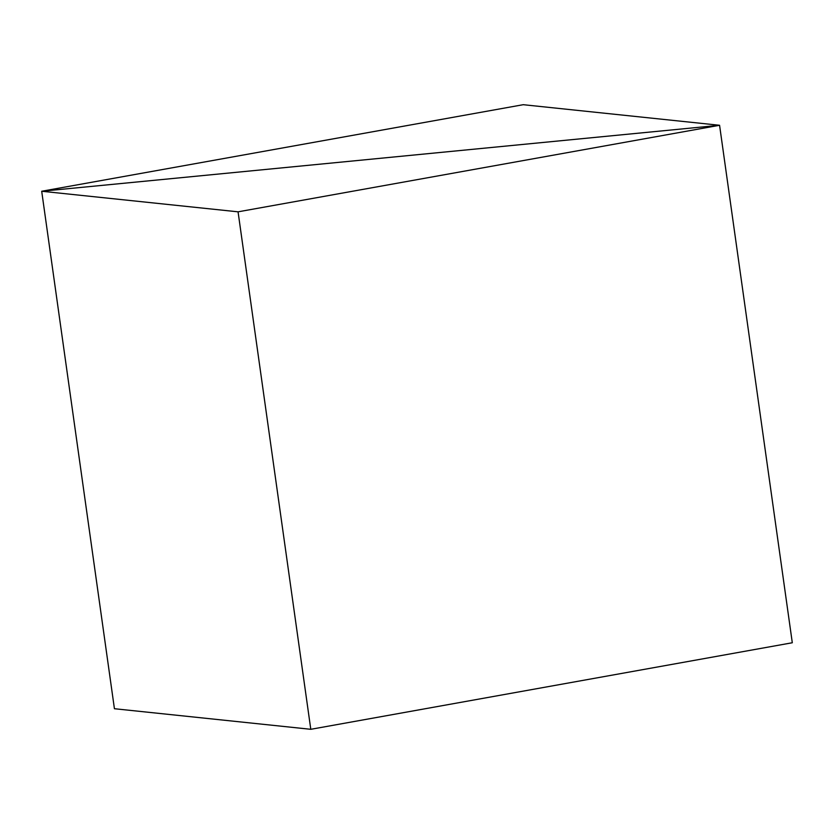<?xml version="1.0" encoding="UTF-8"?>
<svg xmlns="http://www.w3.org/2000/svg" width="834" height="834" viewBox="0 0 834 834"><rect width="100%" height="100%" fill="white"/><g stroke="black" fill="none" stroke-linecap="round" stroke-linejoin="round"><path stroke-width="1.25" d="M719.575 125.277L41.7 191.247L523.21 104.698L719.575 125.277L41.7 191.247L238.065 211.826L719.575 125.277L792.3 642.753L719.575 125.277M114.425 708.723L41.7 191.247L114.425 708.723L310.79 729.302L238.065 211.826M310.79 729.302L792.3 642.753"/></g></svg>
